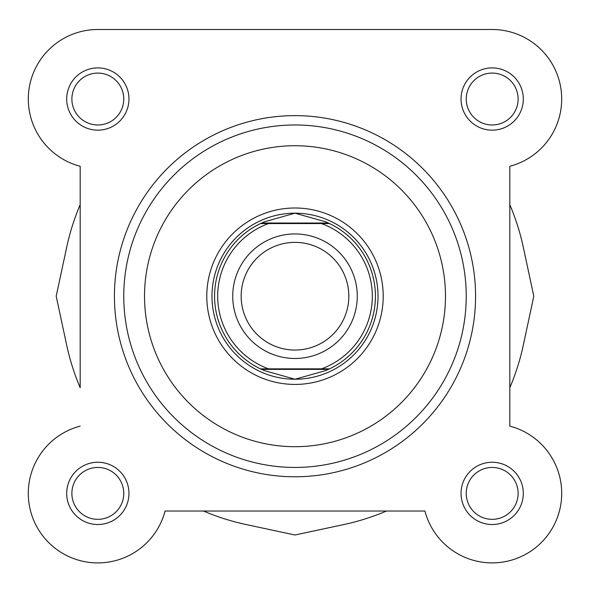 <?xml version="1.0" encoding="UTF-8"?>
<svg xmlns="http://www.w3.org/2000/svg" width="590" height="590" viewBox="0 0 590 590"><rect width="100%" height="100%" fill="white"/><g stroke="black" fill="none" stroke-linecap="round" stroke-linejoin="round"><path stroke-width="0.89" d="M295 358.477A62.267 62.267 0 0 1 232.733 296.209A62.267 62.267 0 0 1 295 233.942A62.267 62.267 0 0 1 357.267 296.209A62.267 62.267 0 0 1 295 358.477M295 242.372A53.838 53.838 0 0 0 241.163 296.209A53.838 53.838 0 0 0 295 350.047A53.838 53.838 0 0 0 348.838 296.209A53.838 53.838 0 0 0 295 242.372M328.401 223.042L329.515 223.566L321.462 223.566L329.515 223.566A80.424 80.424 0 0 1 329.515 368.853L325.481 370.638L295 379.23A83.02 83.02 0 0 0 378.02 296.209A83.02 83.02 0 0 0 295 213.189A83.02 83.02 0 0 0 211.98 296.209A83.02 83.02 0 0 0 295 379.23L264.519 370.638L260.485 368.853A80.424 80.424 0 0 1 260.485 223.566L268.538 223.566L260.485 223.566L261.599 223.042L328.401 223.042L325.481 221.781L295 213.189L264.519 221.781L261.599 223.042M329.515 223.566A80.424 80.424 0 0 1 329.515 368.853L321.462 368.853A77.312 77.312 0 0 0 321.462 223.566L268.538 223.566A77.312 77.312 0 0 0 268.538 368.853L260.485 368.853A80.424 80.424 0 0 1 260.485 223.566M329.515 368.853L260.485 368.853M328.401 369.37L261.599 369.37M264.519 221.781A80.424 80.424 0 0 0 262.948 222.445M262.948 369.974A80.424 80.424 0 0 0 264.519 370.638M325.481 370.638A80.424 80.424 0 0 0 327.052 369.974M327.052 222.445A80.424 80.424 0 0 0 325.481 221.781M97.822 73.086A25.945 25.945 0 0 0 71.877 99.032A25.945 25.945 0 0 0 97.822 124.977A25.945 25.945 0 0 0 123.767 99.032A25.945 25.945 0 0 0 97.822 73.086M66.692 99.032A31.13 31.13 0 0 1 97.822 67.894A31.13 31.13 0 0 1 128.959 99.032A31.13 31.13 0 0 1 97.822 130.161A31.13 31.13 0 0 1 66.692 99.032M97.822 467.442A25.945 25.945 0 0 0 71.877 493.388A25.945 25.945 0 0 0 97.822 519.333A25.945 25.945 0 0 0 123.767 493.388A25.945 25.945 0 0 0 97.822 467.442M66.692 493.388A31.13 31.13 0 0 1 97.822 462.25A31.13 31.13 0 0 1 128.959 493.388A31.13 31.13 0 0 1 97.822 524.517A31.13 31.13 0 0 1 66.692 493.388M492.178 73.086A25.945 25.945 0 0 0 466.233 99.032A25.945 25.945 0 0 0 492.178 124.977A25.945 25.945 0 0 0 518.123 99.032A25.945 25.945 0 0 0 492.178 73.086M461.041 99.032A31.13 31.13 0 0 1 492.178 67.894A31.13 31.13 0 0 1 523.308 99.032A31.13 31.13 0 0 1 492.178 130.161A31.13 31.13 0 0 1 461.041 99.032M492.178 467.442A25.945 25.945 0 0 0 466.233 493.388A25.945 25.945 0 0 0 492.178 519.333A25.945 25.945 0 0 0 518.123 493.388A25.945 25.945 0 0 0 492.178 467.442M461.041 493.388A31.13 31.13 0 0 1 492.178 462.25A31.13 31.13 0 0 1 523.308 493.388A31.13 31.13 0 0 1 492.178 524.517A31.13 31.13 0 0 1 461.041 493.388M295 207.997A88.212 88.212 0 0 1 383.212 296.209A88.212 88.212 0 0 1 295 384.422A88.212 88.212 0 0 1 206.788 296.209A88.212 88.212 0 0 1 295 207.997M295 379.23A83.02 83.02 0 0 0 378.02 296.209A83.02 83.02 0 0 0 295 213.189A83.02 83.02 0 0 0 211.98 296.209A83.02 83.02 0 0 0 295 379.23M295 476.779A180.57 180.57 0 0 1 114.431 296.209A180.57 180.57 0 0 1 295 115.633A180.57 180.57 0 0 1 475.57 296.209A180.57 180.57 0 0 1 295 476.779A180.57 180.57 0 0 0 475.57 296.209A180.57 180.57 0 0 0 295 115.633M295 467.442A171.233 171.233 0 0 1 123.767 296.209A171.233 171.233 0 0 1 295 124.977A171.233 171.233 0 0 1 466.233 296.209A171.233 171.233 0 0 1 295 467.442A171.233 171.233 0 0 0 466.233 296.209A171.233 171.233 0 0 0 295 124.977M80.181 426.127A69.532 69.532 0 0 0 91.885 562.661A69.532 69.532 0 0 0 165.075 511.029L424.925 511.029A69.532 69.532 0 0 0 561.451 499.324A69.532 69.532 0 0 0 509.819 426.127L509.819 166.284A69.532 69.532 0 0 0 492.178 29.5L97.822 29.5A69.532 69.532 0 0 0 80.181 166.284L80.181 204.693A233.5 233.5 0 0 0 66.692 247.254L56.19 296.209L66.692 345.157A233.5 233.5 0 0 0 80.181 387.719L80.181 166.284A69.532 69.532 0 0 1 97.822 29.5L168.393 29.5M492.178 29.5L298.112 29.5M424.925 511.029L386.516 511.029A233.5 233.5 0 0 1 343.955 524.517L295 535.012L246.045 524.517A233.5 233.5 0 0 1 203.484 511.029L165.075 511.029M509.819 166.284L509.819 204.693A233.5 233.5 0 0 1 523.308 247.254L533.81 296.209L523.308 345.157A233.5 233.5 0 0 1 509.819 387.719L509.819 426.127M295 145.73A150.48 150.48 0 0 0 144.521 296.209A150.48 150.48 0 0 0 295 446.689A150.48 150.48 0 0 0 445.479 296.209A150.48 150.48 0 0 0 295 145.73"/></g></svg>
